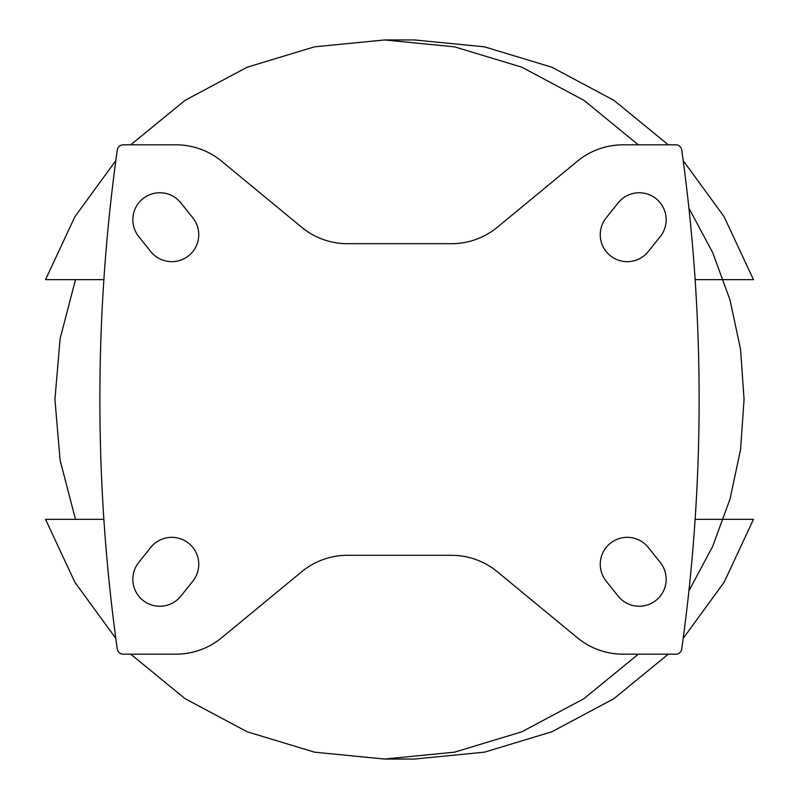 <?xml version="1.0" encoding="UTF-8"?>
<svg xmlns="http://www.w3.org/2000/svg" width="799" height="799" viewBox="0 0 799 799"><rect width="100%" height="100%" fill="white"/><g stroke="black" fill="none" stroke-linecap="round" stroke-linejoin="round"><path stroke-width="1.2" d="M115.825 160.589L74.896 216.709L45.533 279.65L103.87 279.65M695.13 279.65L753.467 279.65L724.104 216.709L683.175 160.589M115.825 638.411L74.896 582.291L45.533 519.35L103.87 519.35M695.13 519.35L753.467 519.35L724.104 582.291L683.175 638.411M130.716 144.819L185.148 100.284L247.211 67.196L314.526 46.831L384.519 39.95L454.511 46.831L521.827 67.196L583.889 100.284L638.321 144.819M688.908 208.13L712.678 252.584L730.006 299.925L740.533 349.213L744.069 399.5L740.533 449.787L730.006 499.075L712.678 546.416L688.908 590.87M638.321 654.181L583.889 698.716L521.827 731.804L454.511 752.169L384.519 759.05L314.526 752.169L247.211 731.804L185.148 698.716L130.716 654.181M117.273 149.982A1797.75 1797.75 0 0 0 117.273 649.018A5.992 5.992 0 0 0 123.206 654.181L175.91 654.181A71.91 71.91 0 0 0 221.673 637.742L301.672 571.744A71.91 71.91 0 0 1 347.435 555.305L451.565 555.305A71.91 71.91 0 0 1 497.328 571.744L577.327 637.742A71.91 71.91 0 0 0 623.09 654.181L675.794 654.181A5.992 5.992 0 0 0 681.727 649.018A1797.75 1797.75 0 0 0 681.727 149.982A5.992 5.992 0 0 0 675.794 144.819L623.09 144.819A71.91 71.91 0 0 0 577.327 161.258L497.328 227.256A71.91 71.91 0 0 1 451.565 243.695L347.435 243.695A71.91 71.91 0 0 1 301.672 227.256L221.673 161.258A71.91 71.91 0 0 0 175.91 144.819L123.206 144.819A5.992 5.992 0 0 0 117.273 149.982M618.146 202.876L606.161 217.857A26.966 26.966 0 0 0 610.366 255.76A26.966 26.966 0 0 0 648.269 251.555L660.254 236.574A26.966 26.966 0 0 0 656.049 198.671A26.966 26.966 0 0 0 618.146 202.876M660.254 562.426L648.269 547.445A26.966 26.966 0 0 0 610.366 543.24A26.966 26.966 0 0 0 606.161 581.143L618.146 596.124A26.966 26.966 0 0 0 656.049 600.329A26.966 26.966 0 0 0 660.254 562.426M192.839 217.857L180.854 202.876A26.966 26.966 0 0 0 142.951 198.671A26.966 26.966 0 0 0 138.746 236.574L150.731 251.555A26.966 26.966 0 0 0 188.634 255.76A26.966 26.966 0 0 0 192.839 217.857M150.731 547.445L138.746 562.426A26.966 26.966 0 0 0 142.951 600.329A26.966 26.966 0 0 0 180.854 596.124L192.839 581.143A26.966 26.966 0 0 0 188.634 543.24A26.966 26.966 0 0 0 150.731 547.445M668.284 654.181L613.852 698.716L551.789 731.804L484.474 752.169L414.481 759.05L384.519 759.05M668.284 144.819L613.852 100.284L551.789 67.196L484.474 46.831L414.481 39.95L384.519 39.95M75.496 279.65L60.105 338.696L54.931 399.5L60.105 460.304L75.496 519.35"/></g></svg>
